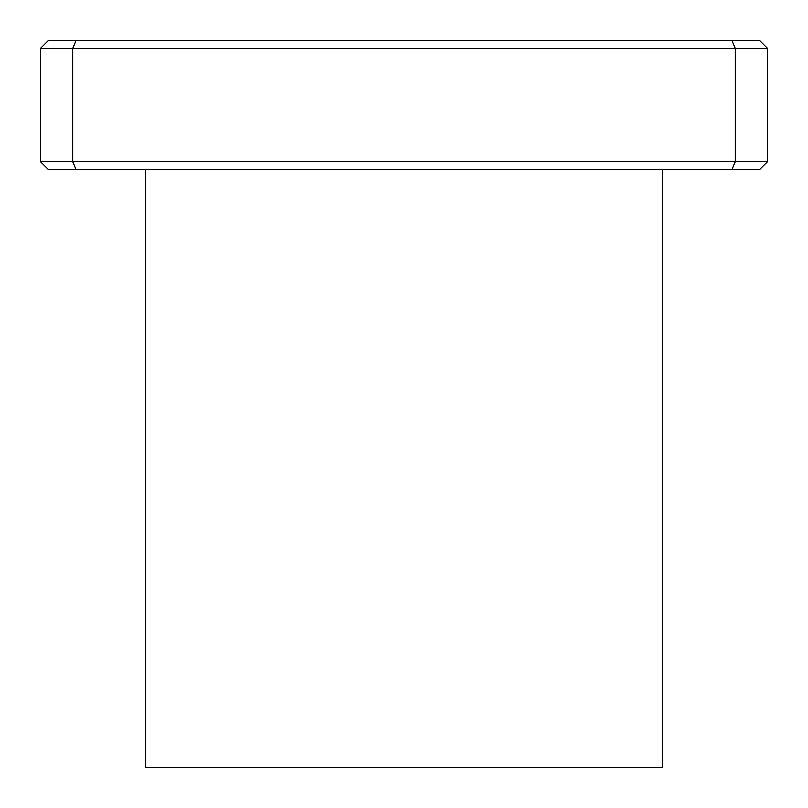 <?xml version="1.0" encoding="UTF-8"?>
<svg xmlns="http://www.w3.org/2000/svg" width="808" height="808" viewBox="0 0 808 808"><rect width="100%" height="100%" fill="white"/><g stroke="black" fill="none" stroke-linecap="round" stroke-linejoin="round"><path stroke-width="1.21" d="M731.937 169.68L759.52 169.68L767.6 161.6L767.6 48.48L759.52 40.4L48.48 40.4L40.4 48.48L72.72 48.48L72.72 161.6L40.4 161.6L48.48 169.68L731.937 169.68L735.28 161.6L72.72 161.6L76.063 169.68M767.6 161.6L735.28 161.6L735.28 48.48L767.6 48.48M40.4 48.48L40.4 161.6M76.063 40.4L72.72 48.48L735.28 48.48L731.937 40.4M145.44 169.68L145.44 767.6L662.56 767.6L662.56 169.68"/></g></svg>
